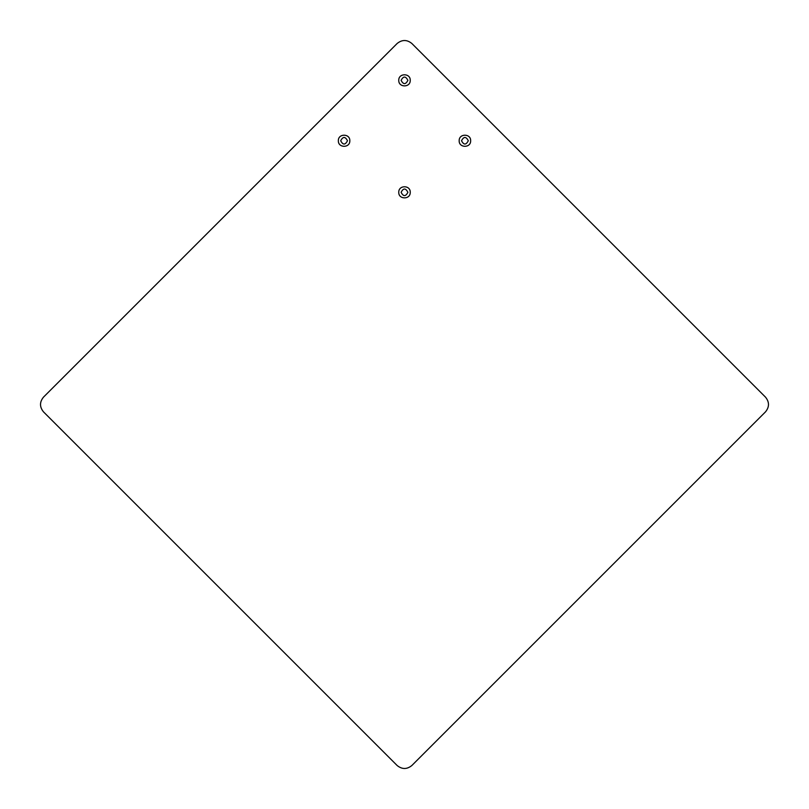 <?xml version="1.0" encoding="UTF-8"?>
<svg xmlns="http://www.w3.org/2000/svg" width="809" height="809" viewBox="0 0 809 809"><rect width="100%" height="100%" fill="white"/><g stroke="black" fill="none" stroke-linecap="round" stroke-linejoin="round"><path stroke-width="0.61" stroke-dasharray="4.04 3.03" d=""/><path stroke-width="1.21" d="M43.504 397.128C39.53 402.043 39.53 406.957 43.504 411.872C39.53 406.957 39.53 402.043 43.504 397.128L397.128 43.504C402.043 39.53 406.957 39.53 411.872 43.504C406.957 39.53 402.043 39.53 397.128 43.504L43.504 397.128M338.354 140.746C338.041 133.364 350.135 133.364 349.822 140.746C350.135 148.138 338.041 148.138 338.354 140.746C338.041 133.364 350.135 133.364 349.822 140.746C350.135 148.138 338.041 148.138 338.354 140.746M765.496 397.128L411.872 43.504L765.496 397.128C769.47 402.043 769.47 406.957 765.496 411.872C769.47 406.957 769.47 402.043 765.496 397.128M401.112 192.32C403.367 187.951 405.633 187.951 407.888 192.32C405.633 196.688 403.367 196.688 401.112 192.32M407.888 192.32C405.633 187.951 403.367 187.951 401.112 192.32C403.367 196.688 405.633 196.688 407.888 192.32M347.476 140.746C345.221 136.387 342.955 136.387 340.7 140.746C342.955 145.114 345.221 145.114 347.476 140.746M398.766 80.334C398.453 72.952 410.547 72.952 410.234 80.334C410.547 87.726 398.453 87.726 398.766 80.334C398.453 72.952 410.547 72.952 410.234 80.334C410.547 87.726 398.453 87.726 398.766 80.334M468.3 140.746C466.045 136.387 463.779 136.387 461.524 140.746C463.779 145.114 466.045 145.114 468.3 140.746M411.872 765.496C406.957 769.47 402.043 769.47 397.128 765.496C402.043 769.47 406.957 769.47 411.872 765.496L765.496 411.872L411.872 765.496M401.112 80.334C403.367 75.975 405.633 75.975 407.888 80.334C405.633 84.702 403.367 84.702 401.112 80.334M407.888 80.334C405.633 75.975 403.367 75.975 401.112 80.334C403.367 84.702 405.633 84.702 407.888 80.334M459.178 140.746C458.865 133.364 470.959 133.364 470.646 140.746C470.959 148.138 458.865 148.138 459.178 140.746C458.865 133.364 470.959 133.364 470.646 140.746C470.959 148.138 458.865 148.138 459.178 140.746M398.766 192.32C398.453 184.927 410.547 184.927 410.234 192.32C410.547 199.712 398.453 199.712 398.766 192.32C398.453 184.927 410.547 184.927 410.234 192.32C410.547 199.712 398.453 199.712 398.766 192.32M340.7 140.746C342.955 136.387 345.221 136.387 347.476 140.746C345.221 145.114 342.955 145.114 340.7 140.746M461.524 140.746C463.779 136.387 466.045 136.387 468.3 140.746C466.045 145.114 463.779 145.114 461.524 140.746M43.504 411.872L397.128 765.496L43.504 411.872"/></g></svg>
